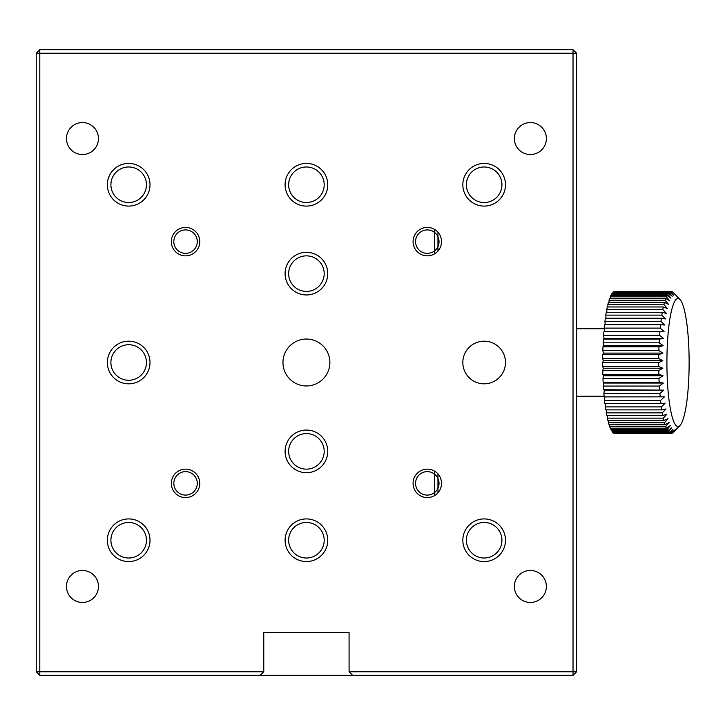 <?xml version="1.0" encoding="UTF-8"?>
<svg xmlns="http://www.w3.org/2000/svg" width="725" height="725" viewBox="0 0 725 725"><rect width="100%" height="100%" fill="white"/><g stroke="black" fill="none" stroke-linecap="round" stroke-linejoin="round"><path stroke-width="1.09" d="M427.288 495.093A11.727 11.727 0 0 1 416.168 479.615A11.727 11.727 0 0 1 434.393 474.032A11.727 11.727 0 0 1 427.288 495.093A11.727 11.727 0 0 0 437.447 477.503A11.727 11.727 0 0 0 417.129 477.503A11.727 11.727 0 0 0 427.288 495.093M427.288 253.369A11.727 11.727 0 0 1 416.168 237.882A11.727 11.727 0 0 1 434.393 232.299A11.727 11.727 0 0 1 427.288 253.369A11.727 11.727 0 0 0 437.447 235.77A11.727 11.727 0 0 0 417.129 235.77A11.727 11.727 0 0 0 427.288 253.369M573.031 49.672L573.031 671.776L349.078 671.776L349.078 632.671L263.764 632.671L263.764 671.776L36.25 671.776L39.803 675.328L39.803 53.224L36.25 53.224L39.803 49.672L573.031 49.672L576.592 53.224L39.803 53.224L39.803 49.672M349.078 671.776L352.631 675.328L39.803 675.328M573.031 675.328L573.031 671.776L576.592 671.776L573.031 675.328L352.631 675.328M128.678 558.014A17.772 17.772 0 0 0 144.067 531.353A17.772 17.772 0 0 0 113.281 531.353A17.772 17.772 0 0 0 128.678 558.014A17.772 17.772 0 0 0 144.067 531.353A17.772 17.772 0 0 0 113.281 531.353A17.772 17.772 0 0 0 128.678 558.014M128.678 380.272A17.772 17.772 0 0 0 144.067 353.61A17.772 17.772 0 0 0 113.281 353.61A17.772 17.772 0 0 0 128.678 380.272A17.772 17.772 0 0 0 144.067 353.61A17.772 17.772 0 0 0 113.281 353.61A17.772 17.772 0 0 0 128.678 380.272M128.678 202.529A17.772 17.772 0 0 0 144.067 175.867A17.772 17.772 0 0 0 113.281 175.867A17.772 17.772 0 0 0 128.678 202.529A17.772 17.772 0 0 0 144.067 175.867A17.772 17.772 0 0 0 113.281 175.867A17.772 17.772 0 0 0 128.678 202.529M185.555 253.369A11.727 11.727 0 0 0 195.714 235.77A11.727 11.727 0 0 0 175.396 235.77A11.727 11.727 0 0 0 185.555 253.369A11.727 11.727 0 0 0 195.714 235.77A11.727 11.727 0 0 0 175.396 235.77A11.727 11.727 0 0 0 185.555 253.369M185.555 495.093A11.727 11.727 0 0 0 195.714 477.503A11.727 11.727 0 0 0 175.396 477.503A11.727 11.727 0 0 0 185.555 495.093A11.727 11.727 0 0 0 195.714 477.503A11.727 11.727 0 0 0 175.396 477.503A11.727 11.727 0 0 0 185.555 495.093M36.25 53.224L36.25 671.776M434.393 229.317L434.393 253.949M434.393 471.051L434.393 495.683M434.393 474.032L434.393 492.701M434.393 232.299L434.393 250.968M484.164 558.014A17.772 17.772 0 0 0 499.552 531.353A17.772 17.772 0 0 0 468.767 531.353A17.772 17.772 0 0 0 484.164 558.014A17.772 17.772 0 0 0 499.552 531.353A17.772 17.772 0 0 0 468.767 531.353A17.772 17.772 0 0 0 484.164 558.014M484.164 202.529A17.772 17.772 0 0 0 499.552 175.867A17.772 17.772 0 0 0 468.767 175.867A17.772 17.772 0 0 0 484.164 202.529A17.772 17.772 0 0 0 499.552 175.867A17.772 17.772 0 0 0 468.767 175.867A17.772 17.772 0 0 0 484.164 202.529M576.592 53.224L576.592 671.776M128.678 561.576A21.333 21.333 0 0 0 147.148 529.576A21.333 21.333 0 0 0 110.209 529.576A21.333 21.333 0 0 0 128.678 561.576M128.678 383.833A21.333 21.333 0 0 0 147.148 351.833A21.333 21.333 0 0 0 110.209 351.833A21.333 21.333 0 0 0 128.678 383.833M484.164 561.576A21.333 21.333 0 0 0 502.633 529.576A21.333 21.333 0 0 0 465.695 529.576A21.333 21.333 0 0 0 484.164 561.576M306.421 561.576A21.333 21.333 0 0 0 324.891 529.576A21.333 21.333 0 0 0 287.952 529.576A21.333 21.333 0 0 0 306.421 561.576M484.164 383.833A21.333 21.333 0 0 0 502.633 351.833A21.333 21.333 0 0 0 465.695 351.833A21.333 21.333 0 0 0 484.164 383.833M484.164 206.09A21.333 21.333 0 0 0 502.633 174.091A21.333 21.333 0 0 0 465.695 174.091A21.333 21.333 0 0 0 484.164 206.09M306.421 206.09A21.333 21.333 0 0 0 324.891 174.091A21.333 21.333 0 0 0 287.952 174.091A21.333 21.333 0 0 0 306.421 206.09M306.421 472.7A21.333 21.333 0 0 0 324.891 440.709A21.333 21.333 0 0 0 287.952 440.709A21.333 21.333 0 0 0 306.421 472.7M306.421 294.957A21.333 21.333 0 0 0 324.891 262.967A21.333 21.333 0 0 0 287.952 262.967A21.333 21.333 0 0 0 306.421 294.957M128.678 206.09A21.333 21.333 0 0 0 147.148 174.091A21.333 21.333 0 0 0 110.209 174.091A21.333 21.333 0 0 0 128.678 206.09M427.288 497.586A14.219 14.219 0 0 0 439.604 476.252A14.219 14.219 0 0 0 414.972 476.252A14.219 14.219 0 0 0 427.288 497.586M427.288 255.852A14.219 14.219 0 0 0 439.604 234.528A14.219 14.219 0 0 0 414.972 234.528A14.219 14.219 0 0 0 427.288 255.852M185.555 255.852A14.219 14.219 0 0 0 197.871 234.528A14.219 14.219 0 0 0 173.239 234.528A14.219 14.219 0 0 0 185.555 255.852M185.555 497.586A14.219 14.219 0 0 0 197.871 476.252A14.219 14.219 0 0 0 173.239 476.252A14.219 14.219 0 0 0 185.555 497.586M82.46 602.457A15.995 15.995 0 0 0 96.316 578.459A15.995 15.995 0 0 0 68.612 578.459A15.995 15.995 0 0 0 82.46 602.457M530.374 602.457A15.995 15.995 0 0 0 544.23 578.459A15.995 15.995 0 0 0 516.526 578.459A15.995 15.995 0 0 0 530.374 602.457M530.374 154.543A15.995 15.995 0 0 0 544.23 130.545A15.995 15.995 0 0 0 516.526 130.545A15.995 15.995 0 0 0 530.374 154.543M82.46 154.543A15.995 15.995 0 0 0 96.316 130.545A15.995 15.995 0 0 0 68.612 130.545A15.995 15.995 0 0 0 82.46 154.543M306.421 339.037A23.463 23.463 0 0 1 326.739 374.227A23.463 23.463 0 0 1 286.103 374.227A23.463 23.463 0 0 1 306.421 339.037M306.421 558.014A17.772 17.772 0 0 0 321.809 531.353A17.772 17.772 0 0 0 291.024 531.353A17.772 17.772 0 0 0 306.421 558.014A17.772 17.772 0 0 0 324.193 540.243A17.772 17.772 0 0 0 306.421 522.471A17.772 17.772 0 0 0 288.65 540.243A17.772 17.772 0 0 0 306.421 558.014M306.421 202.529A17.772 17.772 0 0 0 321.809 175.867A17.772 17.772 0 0 0 291.024 175.867A17.772 17.772 0 0 0 306.421 202.529A17.772 17.772 0 0 0 324.193 184.757A17.772 17.772 0 0 0 306.421 166.986A17.772 17.772 0 0 0 288.65 184.757A17.772 17.772 0 0 0 306.421 202.529M306.421 469.147A17.772 17.772 0 0 0 321.809 442.486A17.772 17.772 0 0 0 291.024 442.486A17.772 17.772 0 0 0 306.421 469.147A17.772 17.772 0 0 0 324.193 451.376A17.772 17.772 0 0 0 306.421 433.595A17.772 17.772 0 0 0 288.65 451.376A17.772 17.772 0 0 0 306.421 469.147M306.421 291.405A17.772 17.772 0 0 0 321.809 264.743A17.772 17.772 0 0 0 291.024 264.743A17.772 17.772 0 0 0 306.421 291.405A17.772 17.772 0 0 0 324.193 273.624A17.772 17.772 0 0 0 306.421 255.852A17.772 17.772 0 0 0 288.65 273.624A17.772 17.772 0 0 0 306.421 291.405M260.202 675.328L263.764 671.776M685.179 313.581A63.99 11.111 90 0 0 679.978 299.516A63.99 11.111 90 0 0 666.909 362.5A63.99 11.111 90 0 0 679.978 425.484A63.99 11.111 90 0 0 688.75 379.057A63.99 11.111 90 0 0 685.179 313.581M679.978 425.484L673.081 432.589A71.095 12.343 -90 0 1 672.41 433.142L675.51 429.798L671.713 433.487A71.095 12.343 -90 0 1 671.033 433.595L674.196 430.016L670.326 433.487L614.311 433.487A71.095 12.343 90 0 1 613.631 433.16L669.646 433.16L672.882 429.381L668.948 432.589L612.933 432.589A71.095 12.343 90 0 1 612.272 431.837L668.287 431.837L671.595 427.913L667.598 430.822L611.583 430.822A71.095 12.343 90 0 1 610.939 429.635L666.955 429.635L670.344 425.62L666.293 428.185L610.278 428.185A71.095 12.343 90 0 1 609.662 426.599L665.668 426.599L669.139 422.53L665.043 424.732L609.027 424.732A71.095 12.343 90 0 1 608.447 422.748L664.463 422.748L668.006 418.688L663.873 420.491L607.858 420.491A71.095 12.343 90 0 1 607.314 418.144L663.33 418.144L666.955 414.138L662.786 415.516L606.78 415.516A71.095 12.343 90 0 1 606.281 412.833L662.297 412.833L666.003 408.936L661.807 409.879L605.792 409.879A71.095 12.343 90 0 1 605.357 406.897L661.372 406.897L665.151 403.154L660.946 403.644L604.931 403.644A71.095 12.343 90 0 1 604.559 400.399L660.566 400.399L664.417 396.856L604.197 396.892A71.095 12.343 90 0 1 603.889 393.43L659.895 393.43L663.81 390.132L603.599 389.715L604.297 390.132L603.889 393.43M615.008 433.487L671.033 433.595M670.326 433.487A71.095 12.343 -90 0 1 669.646 433.16M613.595 432.589L613.631 433.16M668.948 432.589A71.095 12.343 -90 0 1 668.287 431.837M612.217 430.822L612.272 431.837M667.598 430.822A71.095 12.343 -90 0 1 666.955 429.635M610.894 428.185L610.939 429.635M666.293 428.185A71.095 12.343 -90 0 1 665.668 426.599M609.643 424.732L609.662 426.599M665.043 424.732A71.095 12.343 -90 0 1 664.463 422.748M608.474 420.491L608.447 422.748M663.873 420.491A71.095 12.343 -90 0 1 663.33 418.144M607.396 415.516L607.314 418.144M662.786 415.516A71.095 12.343 -90 0 1 662.297 412.833M606.435 409.879L606.281 412.833M661.807 409.879A71.095 12.343 -90 0 1 661.372 406.897M605.602 403.644L605.357 406.897M660.946 403.644A71.095 12.343 -90 0 1 660.566 400.399M604.904 396.892L604.559 400.399M660.212 396.892A71.095 12.343 -90 0 1 659.895 393.43M604.297 390.132L663.81 390.132M659.605 389.715A71.095 12.343 -90 0 1 659.369 386.062L663.348 383.054L659.152 382.184L603.137 382.184L603.825 383.054L603.354 386.062L659.369 386.062M603.354 386.062A71.095 12.343 90 0 0 603.599 389.715M603.825 383.054L663.348 383.054M659.152 382.184A71.095 12.343 -90 0 1 658.98 378.405L663.013 375.722L658.844 374.417L602.828 374.417L603.499 375.722L602.964 378.405L658.98 378.405M602.964 378.405A71.095 12.343 90 0 0 603.137 382.184M603.499 375.722L663.013 375.722M658.844 374.417A71.095 12.343 -90 0 1 658.753 370.548L662.831 368.218L658.69 366.487L602.674 366.487L603.318 368.218L602.738 370.548L658.753 370.548M602.738 370.548A71.095 12.343 90 0 0 602.828 374.417M603.318 368.218L662.831 368.218M658.69 366.487A71.095 12.343 -90 0 1 658.672 362.591L662.795 360.651L658.69 358.522L602.674 358.522L603.282 360.651L602.656 362.591L658.672 362.591M602.656 362.591A71.095 12.343 90 0 0 602.674 366.487M603.282 360.651L662.795 360.651M658.69 358.522A71.095 12.343 -90 0 1 658.744 354.625L662.904 353.102L658.844 350.592L602.828 350.592L603.39 353.102L602.729 354.625L658.744 354.625M602.729 354.625A71.095 12.343 90 0 0 602.674 358.522M603.39 353.102L662.904 353.102M658.844 350.592A71.095 12.343 -90 0 1 658.98 346.767L663.158 345.671L659.152 342.825L603.137 342.825L603.644 345.671L602.964 346.767L658.98 346.767M602.964 346.767A71.095 12.343 90 0 0 602.828 350.592M603.644 345.671L663.158 345.671M659.152 342.825A71.095 12.343 -90 0 1 659.36 339.101L663.556 338.457L659.605 335.294L603.599 335.294L604.043 338.457L603.345 339.101L659.36 339.101M603.345 339.101A71.095 12.343 90 0 0 603.137 342.825M604.043 338.457L663.556 338.457M659.605 335.294A71.095 12.343 -90 0 1 659.886 331.733L664.091 331.542L660.212 328.117L604.197 328.117L604.577 331.542L603.871 331.733L659.886 331.733M603.871 331.733A71.095 12.343 90 0 0 603.599 335.294M604.577 331.542L664.091 331.542M660.212 328.117A71.095 12.343 -90 0 1 660.557 324.746L664.762 325.008L660.946 321.365L604.931 321.365L605.221 324.746M604.197 328.117A71.095 12.343 90 0 1 604.541 324.746L660.557 324.746M660.946 321.365A71.095 12.343 -90 0 1 661.354 318.239L665.55 318.955L661.807 315.13L605.792 315.13L605.991 318.239M604.931 321.365A71.095 12.343 90 0 1 605.339 318.239L661.354 318.239M661.807 315.13A71.095 12.343 -90 0 1 662.278 312.285L666.456 313.454L662.786 309.493L606.771 309.493L606.888 312.285M605.792 315.13A71.095 12.343 90 0 1 606.263 312.285L662.278 312.285M662.786 309.493A71.095 12.343 -90 0 1 663.303 306.965L667.453 308.56L663.873 304.518L607.858 304.518L607.912 306.965M606.771 309.493A71.095 12.343 90 0 1 607.296 306.965L663.303 306.965M663.873 304.518A71.095 12.343 -90 0 1 664.435 302.343L668.55 304.346L665.043 300.277L609.027 300.277L609.036 302.343M607.858 304.518A71.095 12.343 90 0 1 608.42 302.343L664.435 302.343M665.043 300.277A71.095 12.343 -90 0 1 665.641 298.483L669.719 300.866L666.293 296.815L610.278 296.815L610.251 298.483M609.027 300.277A71.095 12.343 90 0 1 609.634 298.483L665.641 298.483M666.293 296.815A71.095 12.343 -90 0 1 666.928 295.419L670.951 298.156L667.598 294.187L611.583 294.187L611.537 295.419M610.278 296.815A71.095 12.343 90 0 1 610.912 295.419L666.928 295.419M667.598 294.187A71.095 12.343 -90 0 1 668.251 293.208L672.22 296.262L668.948 292.411L612.933 292.411L612.888 293.208M611.583 294.187A71.095 12.343 90 0 1 612.235 293.208L668.251 293.208M668.948 292.411A71.095 12.343 -90 0 1 669.619 291.858L673.525 295.202L670.326 291.513L614.283 291.858M612.933 292.411A71.095 12.343 90 0 1 613.604 291.858L669.619 291.858M670.326 291.513A71.095 12.343 -90 0 1 670.997 291.405L671.123 291.513M614.311 291.513A71.095 12.343 90 0 1 614.99 291.405L670.997 291.405M671.703 291.513A71.095 12.343 -90 0 1 672.383 291.84L672.954 292.411M437.954 232.227L437.954 251.04M437.954 473.96L437.954 492.773M576.592 396.267L604.133 396.267M576.592 328.733L604.26 328.733M679.978 299.516L673.19 292.519"/></g></svg>
